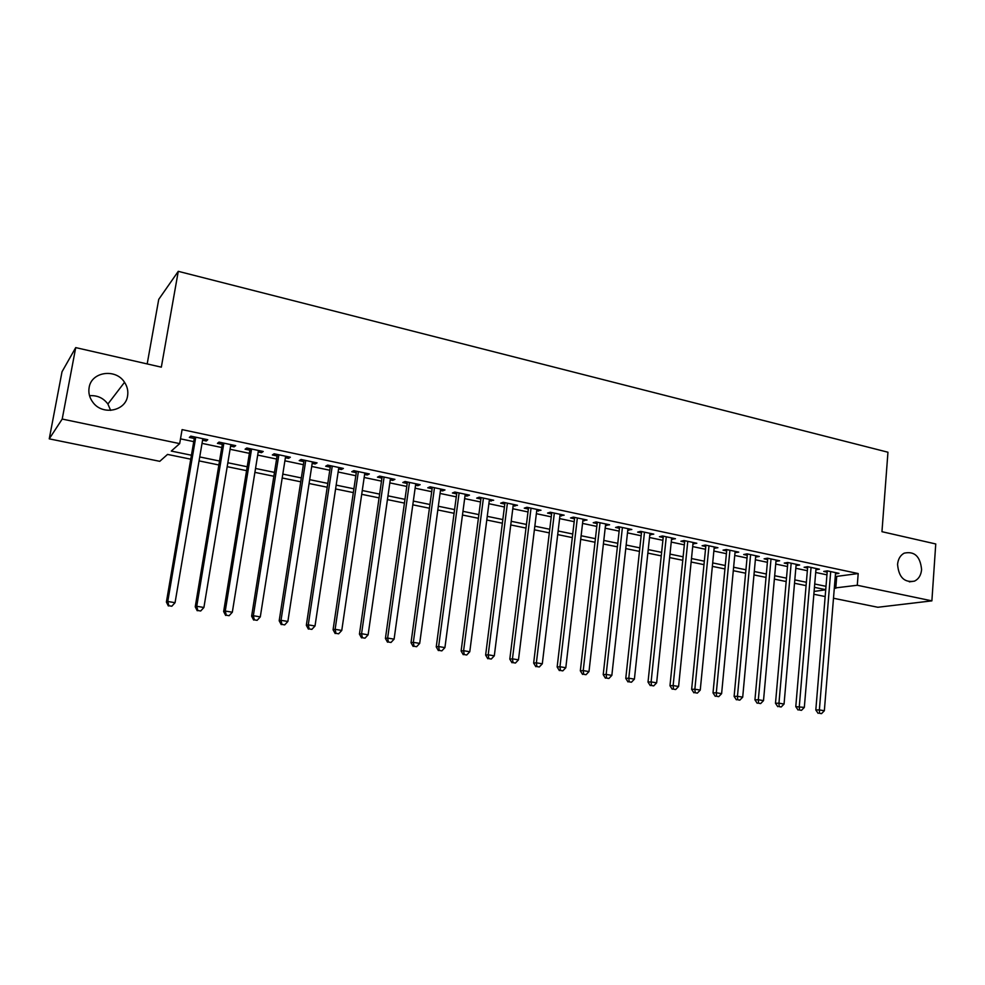 <?xml version="1.0" encoding="UTF-8"?>
<svg xmlns="http://www.w3.org/2000/svg" width="985" height="985" viewBox="0 0 985 985"><rect width="100%" height="100%" fill="white"/><g stroke="black" fill="none" stroke-linecap="round" stroke-linejoin="round"><path stroke-width="1.48" d="M127.57 395.97C125.612 411.102 102.612 415.633 93.033 402.508C89.536 397.928 88.231 392.953 89.13 387.561C91.334 371.64 115.848 368.181 124.529 382.303C127.348 386.588 128.37 391.144 127.57 395.97M921.591 569.625C921.037 575.228 918.673 579.057 914.511 581.125C904.353 582.874 898.702 577.296 897.569 564.38C898.111 559.049 900.302 555.318 904.168 553.164C914.523 550.935 920.322 556.427 921.591 569.625M89.524 395.724C97.207 395.157 103.326 397.928 107.894 404.035L110.64 410.388M147.184 363.933L158.733 299.378L178.273 271.331L887.953 452.226L881.957 531.691L935.75 543.966L931.884 600.862L877.844 607.265L833.482 598.252M825.159 596.553L813.832 594.25M190.758 459.182L167.536 454.417L159.767 461.325L49.25 438.854L62.203 419.056L179.676 443.619L171.292 451.068L191.422 455.23M62.203 419.056L75.722 347.606L62.018 371.764L49.25 438.854M202.565 440.221L206.247 440.997L207.761 439.729L190.794 436.146L189.342 437.426L194.291 438.473M230.588 446.131L234.073 446.87L235.698 445.651L218.99 442.105L217.426 443.361L222.302 444.383M258.193 451.967L261.493 452.669L263.229 451.475L246.767 447.99L245.093 449.197L249.894 450.219M285.391 457.717L288.506 458.37L290.341 457.212L274.125 453.777L272.352 454.959L277.08 455.956M312.183 463.369L315.126 463.997L317.071 462.876L301.078 459.49L299.206 460.635L303.86 461.62M338.594 468.946L341.364 469.537L343.396 468.441L327.648 465.105L325.666 466.225L330.258 467.185M364.61 474.45L367.22 474.992L369.35 473.933L353.824 470.645L351.743 471.729L356.274 472.689M390.269 479.867L392.707 480.385L394.923 479.35L379.619 476.112L377.452 477.159L381.921 478.107M415.547 485.211L417.825 485.691L420.127 484.682L405.044 481.493L402.791 482.515L407.187 483.438M440.467 490.468L442.597 490.924L444.986 489.951L430.113 486.799L427.773 487.784L432.107 488.708M465.043 495.664L467.013 496.083L469.488 495.135L454.836 492.032L452.41 492.992L456.683 493.891M489.262 500.774L493.657 500.245L479.202 497.191L476.691 498.127L480.902 499.013M513.16 505.822L517.482 505.293L503.224 502.276L500.639 503.187L504.8 504.061M536.726 510.809L540.987 510.267L526.926 507.287L524.254 508.174L528.354 509.036M559.96 515.709L564.159 515.167L550.295 512.237L547.549 513.087L551.6 513.948M582.886 520.56L587.023 520.006L573.344 517.113L570.537 517.95L574.526 518.787M605.492 525.325L609.58 524.783L596.085 521.927L593.204 522.74L597.132 523.564M627.802 530.041L631.828 529.499L618.518 526.679L615.563 527.455L619.442 528.28M649.817 534.695L653.781 534.141L640.644 531.358L637.627 532.122L641.457 532.934M671.536 539.288L675.451 538.733L662.486 535.988L659.408 536.714L663.188 537.514M692.972 543.806L696.826 543.252L684.033 540.543L680.894 541.258L684.624 542.045M714.125 548.276L717.93 547.722L705.297 545.05L702.108 545.739L705.789 546.515M735.007 552.683L738.762 552.129L726.29 549.495L723.039 550.159L726.671 550.923M755.618 557.042L759.312 556.476L747.012 553.878L743.7 554.53L747.283 555.281M775.958 561.339L779.615 560.773L767.463 558.199L764.101 558.84L767.635 559.578M796.052 565.587L799.648 565.021L787.655 562.484L784.232 563.088L787.729 563.826M815.875 569.773L819.434 569.207L807.589 566.695L804.117 567.286L807.577 568.013M835.243 576.582L858.194 573.553L182.09 429.608L179.676 443.619M180.501 438.842L193.75 441.637M202.036 443.373L221.773 447.535M230.071 449.271L249.377 453.334M257.688 455.082L276.588 459.059M284.899 460.808L303.38 464.698M311.716 466.447L329.79 470.251M338.138 472.012L355.819 475.73M364.167 477.479L381.478 481.123M389.838 482.884L406.768 486.442M415.128 488.203L431.701 491.687M440.061 493.448L456.289 496.859M464.649 498.619L480.52 501.956M488.892 503.717L504.418 506.992M512.791 508.752L527.997 511.941M536.369 513.702L551.243 516.842M559.615 518.602L574.181 521.668M582.554 523.417L596.812 526.421M605.172 528.182L619.134 531.124M627.494 532.873L641.161 535.754M649.521 537.514L662.893 540.322M671.253 542.082L684.341 544.84M692.689 546.589L705.506 549.285M713.854 551.046L726.401 553.681M734.748 555.442L747.036 558.027M755.36 559.775L767.389 562.312M775.724 564.06L787.495 566.535M795.818 568.283L807.343 570.709M815.654 572.457L826.944 574.834M835.465 573.898L838.974 573.344L827.277 570.869L823.755 571.435L827.166 572.162M75.722 347.606L161.331 367.159L178.273 271.331M858.194 573.553L857.282 585.262L931.884 600.862M834.32 588.045L857.282 585.262M199.733 456.941L219.52 461.029M227.843 462.753L247.198 466.755M255.534 468.466L274.47 472.381M282.806 474.105L301.336 477.934M309.684 479.658L327.808 483.401M336.168 485.125L353.898 488.794M362.258 490.518L379.607 494.101M387.979 495.837L404.958 499.346M413.331 501.069L429.94 504.505M438.325 506.241L454.577 509.59M462.962 511.326L478.87 514.613M487.255 516.349L502.83 519.563M511.215 521.299L526.458 524.439M534.843 526.175L549.753 529.253M558.138 530.989L572.741 534.005M581.125 535.741L595.408 538.684M603.793 540.42L617.78 543.314M626.152 545.037L639.856 547.869M648.229 549.605L661.625 552.363M669.997 554.099L683.122 556.808M691.482 558.532L704.337 561.191M712.697 562.915L725.268 565.513M733.628 567.237L745.928 569.786M754.288 571.509L766.33 573.996M774.678 575.72L786.473 578.158M794.809 579.882L806.358 582.27M814.693 583.994L825.996 586.321M825.725 589.67L814.41 587.343M806.075 585.632L794.513 583.255M786.178 581.544L774.37 579.118M766.022 577.407L753.968 574.932M745.62 573.208L733.296 570.684M724.935 568.961L712.352 566.375M703.992 564.651L691.138 562.016M682.765 560.293L669.64 557.596M661.255 555.872L647.847 553.114M639.474 551.403L625.77 548.583M617.386 546.86L603.386 543.979M595.002 542.255L580.707 539.324M572.322 537.601L557.707 534.596M549.322 532.873L534.399 529.807M526.002 528.083L510.759 524.943M502.362 523.22L486.787 520.018M478.39 518.295L462.47 515.02M454.085 513.296L437.82 509.959M429.435 508.235L412.813 504.825M404.429 503.101L387.437 499.604M379.065 497.881L361.704 494.322M353.332 492.598L335.589 488.954M327.229 487.23L309.093 483.5M300.733 481.788L282.202 477.984M273.855 476.26L254.906 472.369M246.57 470.658L227.19 466.681M218.867 464.969L199.069 460.894M814.066 591.443L825.713 589.781M836.684 576.878L835.76 588.34M807.688 566.72L795.782 706.651L804.326 707.415L815.925 569.786M796.311 564.306L796.2 565.612M776.328 560.083L776.217 561.388M756.086 555.799L755.975 557.116M735.586 551.452L735.463 552.782M714.827 547.057L714.691 548.399M693.785 542.612L693.649 543.954M672.472 538.093L672.336 539.448M650.876 533.525L650.728 534.892M628.984 528.896L628.836 530.262M606.809 524.205L606.649 525.571M584.327 519.44L584.167 520.831M561.548 514.613L561.376 516.017M538.438 509.725L538.278 511.129M515.032 504.776L514.847 506.179M491.281 499.752L491.096 501.168M467.21 494.655L467.013 496.083M442.794 489.483L442.597 490.924M418.022 484.238L417.825 485.691M392.904 478.919L392.707 480.385M367.43 473.526L367.22 474.992M341.586 468.06L341.364 469.537M315.36 462.507L315.126 463.997M288.74 456.88L288.506 458.37M261.739 451.155L261.493 452.669M234.319 445.355L234.073 446.87M206.505 439.47L206.247 440.997M827.277 570.869L815.814 709.976L819.372 709.914L830.7 571.583M819.532 713.312L821.527 713.645L819.532 713.312L819.372 709.914L824.346 710.739L835.575 572.617M815.814 709.976L818.116 713.337M821.527 713.645L824.346 710.739M799.475 710L801.495 710.333L799.475 710L799.291 706.565L811.061 567.434M795.782 706.651L798.084 710.025M801.495 710.333L804.326 707.415M787.852 562.521L775.49 703.278L778.95 703.192L791.164 563.223M779.16 706.639L781.203 706.971L779.16 706.639L778.95 703.192L784.06 704.041L796.163 564.282M775.49 703.278L777.781 706.676M781.203 706.971L784.06 704.041M767.758 558.261L754.941 699.867L758.339 699.756L771.021 558.951M758.585 703.241L760.654 703.573L758.585 703.241L758.339 699.756L763.51 700.618L776.082 560.022M754.941 699.867L757.219 703.278M760.654 703.573L763.51 700.618M747.406 553.964L734.12 696.407L737.457 696.284L750.607 554.641M737.728 699.793L739.821 700.138L737.728 699.793L737.457 696.284L742.702 697.158L755.741 555.725M734.12 696.407L736.386 699.83M739.821 700.138L742.702 697.158M726.795 549.593L713.017 692.898L716.304 692.763L729.934 550.258M716.6 696.296L718.73 696.641L716.6 696.296L716.304 692.763L721.611 693.649L735.13 551.366M713.017 692.898L715.282 696.346M718.73 696.641L721.611 693.649M705.913 545.173L691.642 689.34L694.856 689.192L708.991 545.825M695.188 692.75L697.343 693.108L695.188 692.75L694.856 689.192L700.249 690.091L714.26 546.946M691.642 689.34L693.896 692.812M697.343 693.108L700.249 690.091M684.76 540.703L669.972 685.745L673.137 685.572L687.776 541.331M673.494 689.168L675.673 689.525L673.494 689.168L673.137 685.572L678.591 686.483L693.108 542.464M669.972 685.745L672.226 689.229M675.673 689.525L678.591 686.483M663.324 536.16L648.019 682.088L651.11 681.916L666.279 536.788M651.504 685.535L653.708 685.892L651.504 685.535L651.11 681.916L656.638 682.839L671.671 537.933M648.019 682.088L650.26 685.597M653.708 685.892L656.638 682.839M641.604 531.568L625.77 678.394L628.787 678.197L644.486 532.171M629.206 681.842L631.447 682.223L629.206 681.842L628.787 678.197L634.402 679.133L649.965 533.328M625.77 678.394L627.999 681.916M631.447 682.223L634.402 679.133M619.602 526.901L603.214 674.639L606.157 674.429L622.409 527.504M606.612 678.111L608.89 678.493L606.612 678.111L606.157 674.429L611.845 675.378L627.95 528.674M603.214 674.639L605.43 678.185M608.89 678.493L611.845 675.378M597.292 522.185L580.337 670.847L583.218 670.613L600.025 522.764M583.699 674.319L586.013 674.7L583.699 674.319L583.218 670.613L588.993 671.573L605.652 523.958M580.337 670.847L582.554 674.405M586.013 674.7L588.993 671.573M574.686 517.396L557.153 666.993L559.96 666.746L577.345 517.962M560.477 670.489L562.817 670.871L560.477 670.489L559.96 666.746L565.809 667.719L583.046 519.169M557.153 666.993L559.357 670.576M562.817 670.871L565.809 667.719M551.76 512.545L533.648 663.077L536.382 662.819L554.346 513.099M536.923 666.586L539.3 666.98L536.923 666.586L536.382 662.819L542.304 663.804L560.12 514.318M533.648 663.077L535.828 666.685M539.3 666.98L542.304 663.804M528.526 507.632L509.811 659.125L512.459 658.842L531.038 508.161M513.05 662.646L515.45 663.04L513.05 662.646L512.459 658.842L518.479 659.839L536.887 509.405M509.811 659.125L511.978 662.745M515.45 663.04L518.479 659.839M504.973 502.645L485.63 655.099L488.203 654.803L507.398 503.163M488.831 658.633L491.269 659.039L488.831 658.633L488.203 654.803L494.31 655.813L513.333 504.418M485.63 655.099L487.797 658.756M491.269 659.039L494.31 655.813M481.086 497.585L461.115 651.023L463.603 650.703L483.426 498.078M464.255 654.582L466.73 654.988L464.255 654.582L463.603 650.703L469.783 651.738L489.446 499.358M461.115 651.023L463.258 654.693M466.73 654.988L469.783 651.738M456.868 492.463L436.244 646.899L438.645 646.554L459.121 492.943M439.347 650.457L441.846 650.876L439.347 650.457L438.645 646.554L444.925 647.601L465.228 494.236M436.244 646.899L438.374 650.58M441.846 650.876L444.925 647.601M432.304 487.267L411.016 642.7L413.331 642.343L434.471 487.723M414.057 646.271L416.606 646.702L414.057 646.271L413.331 642.343L419.696 643.402L440.664 489.028M411.016 642.7L413.134 646.419M416.606 646.702L419.696 643.402M407.396 481.985L385.418 638.44L387.634 638.071L409.464 482.428M388.41 642.035L390.996 642.466L388.41 642.035L387.634 638.071L394.098 639.142L415.744 483.758M385.418 638.44L387.524 642.183M390.996 642.466L394.098 639.142M382.131 476.642L359.439 634.131L361.569 633.724L384.101 477.06M362.381 637.738L365.004 638.169L362.381 637.738L361.569 633.724L368.119 634.82L390.466 478.402M359.439 634.131L361.532 637.886M365.004 638.169L368.119 634.82M356.496 471.212L333.078 629.747L335.122 629.329L358.368 471.606M335.971 633.367L338.631 633.811L335.971 633.367L335.122 629.329L341.77 630.437L364.832 472.985M333.078 629.747L335.159 633.527M338.631 633.811L341.77 630.437M330.48 465.708L306.335 625.303L308.268 624.859L332.253 466.09M309.167 628.935L311.863 629.378L309.167 628.935L308.268 624.859L315.015 625.98L338.815 467.469M306.335 625.303L308.391 629.107M311.863 629.378L315.015 625.98M304.094 460.13L279.186 620.784L281.021 620.328L305.756 460.475M281.956 624.441L284.702 624.884L281.956 624.441L281.021 620.328L287.866 621.461L312.417 461.891M279.186 620.784L281.23 624.613M284.702 624.884L287.866 621.461M277.314 454.454L251.631 616.204L253.342 615.723L278.866 454.787M254.339 619.873L257.122 620.328L254.339 619.873L253.342 615.723L260.299 616.881L285.625 456.215M251.631 616.204L253.65 620.058M257.122 620.328L260.299 616.881M250.141 448.704L223.644 611.562L225.257 611.045L251.581 449.012M226.291 615.231L229.123 615.699L226.291 615.231L225.257 611.045L232.325 612.214L258.439 450.465M223.644 611.562L225.651 615.428M229.123 615.699L232.325 612.214M222.548 442.868L195.239 606.834L196.741 606.292L223.878 443.151M197.825 610.528L200.694 610.995L197.825 610.528L196.741 606.292L203.907 607.486L230.847 444.617M195.239 606.834L197.222 610.737M200.694 610.995L203.907 607.486M194.55 436.934L166.391 602.044L167.77 601.478L195.756 437.192M168.903 605.75L171.821 606.231L168.903 605.75L167.77 601.478L175.059 602.685L202.824 438.694M166.391 602.044L168.349 605.96M171.821 606.231L175.059 602.685M914.511 581.125L909.327 581.852M124.529 382.303L107.894 404.035"/></g></svg>
